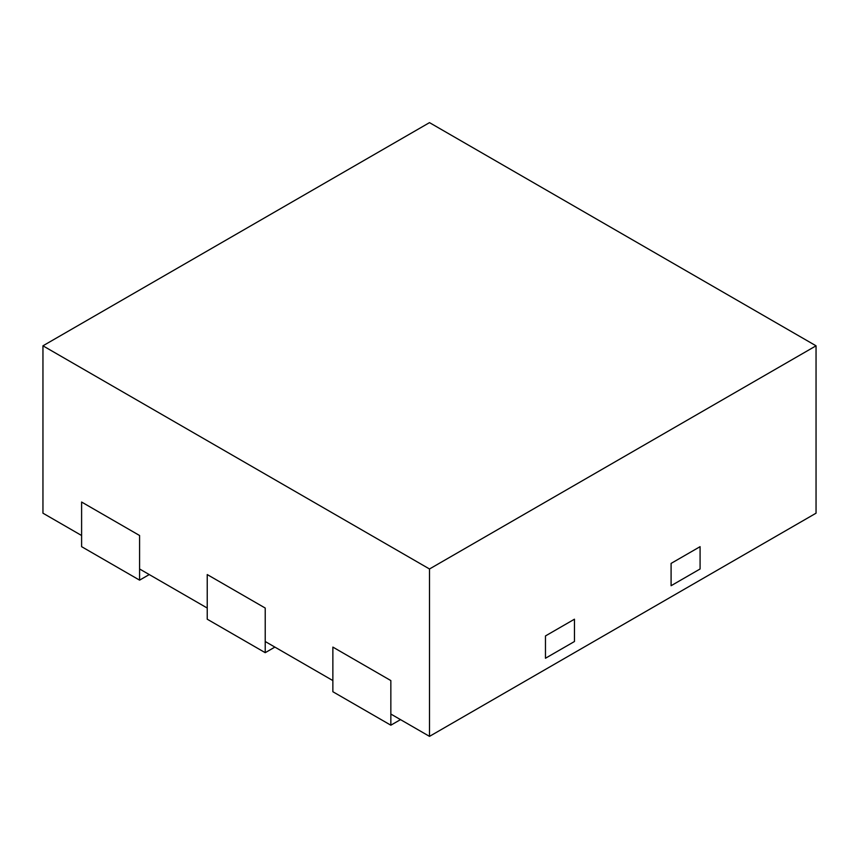 <?xml version="1.0" encoding="UTF-8"?>
<svg xmlns="http://www.w3.org/2000/svg" width="859" height="859" viewBox="0 0 859 859"><rect width="100%" height="100%" fill="white"/><g stroke="black" fill="none" stroke-linecap="round" stroke-linejoin="round"><path stroke-width="1.29" d="M42.95 345.812L42.95 513.188L81.605 535.511L81.605 502.032L139.588 535.511L81.605 502.032L81.605 546.668L139.588 580.147L139.588 535.511L139.588 568.98L207.234 608.043L207.234 574.564L265.216 608.043L207.234 574.564L207.234 619.199L265.216 652.679L265.216 608.043L265.216 641.512L332.863 680.575L332.863 647.095L390.845 680.575L332.863 647.095L332.863 691.731L390.845 725.2L390.845 680.575L390.845 714.044L429.5 736.367L816.05 513.188L816.05 345.812L429.5 122.633L42.95 345.812L429.5 568.98L816.05 345.812M429.5 736.367L429.5 568.98M700.085 546.668L671.094 563.407L700.085 546.668L700.085 568.98L671.094 585.72L671.094 563.407L671.094 585.72L700.085 568.98L700.085 546.668M574.456 619.199L545.465 635.939L545.465 658.252L545.465 635.939L574.456 619.199L574.456 641.512L545.465 658.252L574.456 641.512L574.456 619.199M400.509 719.627L390.845 725.2M274.88 647.095L265.216 652.679M149.251 574.564L139.588 580.147"/></g></svg>
